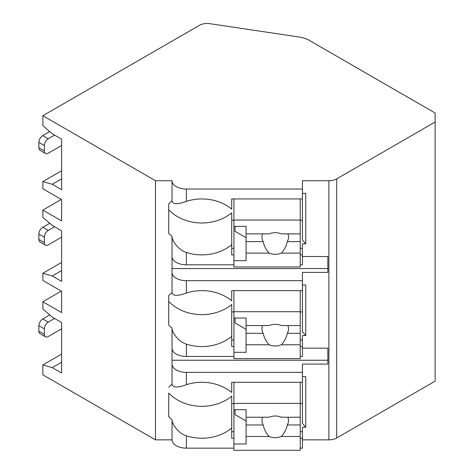 <?xml version="1.0" encoding="UTF-8"?>
<svg xmlns="http://www.w3.org/2000/svg" width="474" height="474" viewBox="0 0 474 474"><rect width="100%" height="100%" fill="white"/><g stroke="black" fill="none" stroke-linecap="round" stroke-linejoin="round"><path stroke-width="0.71" d="M61.306 291.119L42.867 301.766L42.867 308.983L52.247 317.1L61.62 322.516L61.62 373.044L52.247 367.628L42.867 364.921L42.867 374.845L155.466 439.854L172.038 439.854A14.368 8.295 0 0 0 186.406 448.149L233.919 448.149M300.226 448.149L302.436 448.149L302.436 438.225L300.226 438.225M302.436 439.854L328.885 439.854A11.05 6.381 0 0 0 336.694 437.988L435.12 381.161L435.12 113.013L309.267 40.355A22.1 12.762 0 0 0 299.177 37.025L209.946 23.7A11.05 6.381 0 0 0 199.364 25.365L42.867 115.721L155.466 180.724L172.038 180.724A14.368 8.295 0 0 0 186.406 189.019L302.436 189.019L302.436 180.724L328.885 180.724A11.05 6.381 0 0 0 336.694 178.858L435.12 122.031M302.436 348.183L327.848 348.183L327.848 364.068L302.436 364.068L302.436 372.357L186.406 372.357A14.368 8.295 0 0 1 172.038 364.068L172.038 384.147C172.589 387.762 177.377 387.945 186.406 384.692L186.406 372.357M302.436 285.028L305.748 285.028L305.748 335.556L302.436 335.556L302.436 346.553L300.226 346.553M172.038 256.517A14.368 8.295 0 0 0 186.406 264.812L186.406 252.47C178.064 249.875 171.902 240.632 172.038 236.431L172.038 292.482C172.589 296.096 177.377 296.274 186.406 293.027A41.99 34.288 180 0 1 231.709 300.777L231.709 290.615L302.436 290.615L302.436 272.396L327.848 272.396L327.848 256.517L302.436 256.517M302.436 193.356L305.748 193.356L305.748 243.885L302.436 243.885L302.436 254.882L300.226 254.882M302.436 376.694L305.748 376.694L305.748 427.222L302.436 427.222L302.436 438.225M186.406 356.478L186.406 344.142C178.064 341.547 171.902 332.304 172.038 328.103L172.038 348.183A14.368 8.295 0 0 0 186.406 356.478L233.919 356.478M300.226 356.478L302.436 356.478L302.436 346.553M302.436 189.019L302.436 198.944L231.709 198.944L231.709 209.105A41.99 34.288 180 0 0 186.406 201.355C177.377 204.608 172.589 204.424 172.038 200.81L172.038 180.724M172.038 439.854L172.038 419.768C171.902 423.969 178.064 433.218 186.406 435.813A41.99 34.288 180 0 0 231.709 428.063L231.709 396.163A41.99 34.288 180 0 1 168.726 393.082L168.726 416.687A41.99 34.288 180 0 0 172.038 419.768M172.038 272.396A14.368 8.295 0 0 0 186.406 280.691L302.436 280.691M172.038 200.81A41.99 34.288 180 0 0 168.726 203.891L168.726 233.35A41.99 34.288 180 0 0 172.038 236.431M172.038 348.183L172.038 364.068M172.038 384.147A41.99 34.288 180 0 0 168.726 387.234M155.466 439.854L155.466 180.724M172.038 292.482A41.99 34.288 180 0 0 168.726 295.563L168.726 325.016A41.99 34.288 180 0 0 172.038 328.103M172.038 360.234L327.848 360.234L327.848 348.183M300.226 264.812L302.436 264.812L302.436 254.882M186.406 384.692A41.99 34.288 180 0 1 231.709 392.442L231.709 382.281L302.436 382.281L302.436 372.357M302.436 198.944L302.436 240.057L305.748 243.885M302.436 248.352L300.226 248.352M233.919 248.352L231.709 248.352M231.709 220.28L233.919 220.28M300.226 220.28L302.436 220.28M233.919 254.882L231.709 254.882L231.709 212.826A41.99 34.288 180 0 1 168.726 209.745L168.726 203.891M233.919 438.225L231.709 438.225L231.709 428.063M186.406 264.812L233.919 264.812M186.406 252.47A41.99 34.288 180 0 0 231.709 244.726M186.406 344.142A41.99 34.288 180 0 0 231.709 336.392L231.709 304.498A41.99 34.288 180 0 1 168.726 301.411L168.726 295.563M233.919 346.553L231.709 346.553L231.709 336.392M233.919 198.944L233.919 266.963L300.226 266.963L300.226 241.633L287.303 241.633A13.26 10.825 180 0 0 288.512 237.124A13.26 10.825 180 0 0 287.902 233.883M233.919 226.359L246.077 226.359L246.077 233.883L269.155 233.883A13.26 10.825 180 0 1 275.252 232.675A13.26 10.825 180 0 1 281.343 233.883L300.226 233.883L300.226 220.043L233.919 220.043M233.919 260.647L246.077 260.647L246.077 253.116L269.155 253.116A13.26 10.825 180 0 0 275.252 254.331A13.26 10.825 180 0 0 281.343 253.116L300.226 253.116M246.077 253.116L246.077 233.883M262.596 233.883A13.26 10.825 180 0 0 261.992 237.124A13.26 10.825 180 0 0 263.194 241.633L246.077 241.633M263.194 241.633C264.113 245.982 266.098 249.81 269.155 253.116M281.343 253.116C284.4 249.81 286.391 245.982 287.303 241.633M246.077 237.675L235.027 231.3L235.027 226.359M300.226 241.633L300.226 233.883M300.226 198.944L300.226 220.043M302.436 431.69L300.226 431.69M233.919 431.69L231.709 431.69M305.748 427.222L302.436 423.395L302.436 382.281M231.709 403.617L233.919 403.617M300.226 403.617L302.436 403.617M233.919 382.281L233.919 450.3L300.226 450.3L300.226 424.971L287.303 424.971A13.26 10.825 180 0 0 288.512 420.462A13.26 10.825 180 0 0 287.902 417.227M233.919 409.696L246.077 409.696L246.077 417.227L269.155 417.227A13.26 10.825 180 0 1 275.252 416.012A13.26 10.825 180 0 1 281.343 417.227L300.226 417.227L300.226 403.38L233.919 403.38M233.919 443.984L246.077 443.984L246.077 436.459L269.155 436.459A13.26 10.825 180 0 0 275.252 437.668A13.26 10.825 180 0 0 281.343 436.459L300.226 436.459M246.077 436.459L246.077 417.227M262.596 417.227A13.26 10.825 180 0 0 261.992 420.462A13.26 10.825 180 0 0 263.194 424.971L246.077 424.971M263.194 424.971C264.113 429.32 266.098 433.147 269.155 436.459M281.343 436.459C284.4 433.147 286.391 429.32 287.303 424.971M246.077 421.019L235.027 414.637L235.027 409.696M300.226 424.971L300.226 417.227M300.226 382.281L300.226 403.38M172.038 268.568L327.848 268.568L327.848 256.517M302.436 290.615L302.436 331.723L305.748 335.556M302.436 340.018L300.226 340.018M233.919 340.018L231.709 340.018M231.709 311.945L233.919 311.945M300.226 311.945L302.436 311.945M233.919 290.615L233.919 358.628L300.226 358.628L300.226 333.305L287.303 333.305A13.26 10.825 180 0 0 288.512 328.79A13.26 10.825 180 0 0 287.902 325.555M233.919 318.03L246.077 318.03L246.077 325.555L269.155 325.555A13.26 10.825 180 0 1 275.252 324.346A13.26 10.825 180 0 1 281.343 325.555L300.226 325.555L300.226 311.714L233.919 311.714M233.919 352.312L246.077 352.312L246.077 344.788L269.155 344.788A13.26 10.825 180 0 0 275.252 345.996A13.26 10.825 180 0 0 281.343 344.788L300.226 344.788M246.077 344.788L246.077 325.555M262.596 325.555A13.26 10.825 180 0 0 261.992 328.79A13.26 10.825 180 0 0 263.194 333.305L246.077 333.305M263.194 333.305C264.113 337.648 266.098 341.476 269.155 344.788M281.343 344.788C284.4 341.476 286.391 337.648 287.303 333.305M246.077 329.347L235.027 322.966L235.027 318.03M300.226 333.305L300.226 325.555M300.226 290.615L300.226 311.714M61.306 199.447L42.867 210.095L42.867 217.311L52.247 225.434L61.62 230.844L61.62 281.372L52.247 275.957L42.867 273.255L42.867 280.472L61.62 291.297L61.62 312.591L42.867 301.766M42.867 210.095L61.62 220.92L61.62 199.631L42.867 188.8L42.867 181.583L61.62 170.758M42.867 115.721L42.867 125.646L52.247 133.763L61.62 139.178L61.62 189.701L52.247 184.291L42.867 181.583M52.247 184.291L61.62 178.876M42.867 364.921L61.62 354.096M42.867 273.255L61.62 262.424M52.247 367.628L61.62 362.213M61.62 328.832L48.259 336.546A5.528 3.188 120 0 1 45.498 336.818A5.528 3.188 120 0 1 44.355 334.289L44.355 328.879A5.528 3.188 120 0 1 48.259 322.113L54.587 318.457M45.498 336.818L40.029 333.66A5.528 3.188 -60 0 1 38.88 331.13L38.88 325.721A5.528 3.188 -60 0 1 42.79 318.955L49.746 314.937M52.247 275.957L61.62 270.547M61.62 237.16L48.259 244.874A5.528 3.188 120 0 1 45.498 245.153A5.528 3.188 120 0 1 44.355 242.623L44.355 237.207A5.528 3.188 120 0 1 48.259 230.441L54.587 226.785M45.498 245.153L40.029 241.995A5.528 3.188 -60 0 1 38.88 239.465L38.88 234.049A5.528 3.188 -60 0 1 42.79 227.283L49.746 223.266M61.62 145.494L48.259 153.209A5.528 3.188 120 0 1 45.498 153.481A5.528 3.188 120 0 1 44.355 150.951L44.355 145.536A5.528 3.188 120 0 1 48.259 138.769L54.587 135.12M45.498 153.481L40.029 150.323A5.528 3.188 -60 0 1 38.88 147.793L38.88 142.378A5.528 3.188 -60 0 1 42.79 135.611L49.746 131.6M336.694 437.988L336.694 178.858M328.885 439.854L328.885 180.724M186.406 201.355L186.406 189.019M186.406 448.149L186.406 435.813M186.406 293.027L186.406 280.691M38.88 331.13L44.355 334.289M42.79 318.955L48.259 322.113M38.88 325.721L44.355 328.879M38.88 239.465L44.355 242.623M42.79 227.283L48.259 230.441M38.88 234.049L44.355 237.207M38.88 147.793L44.355 150.951M42.79 135.611L48.259 138.769M38.88 142.378L44.355 145.536"/></g></svg>
